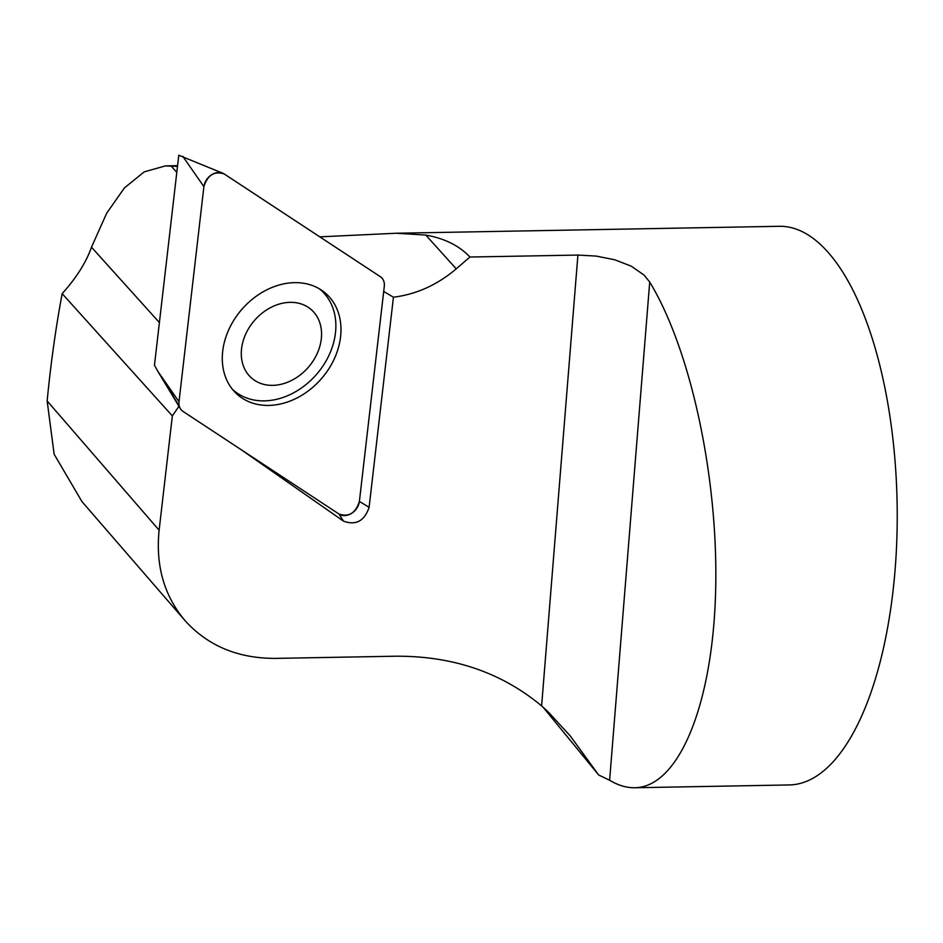 <?xml version="1.0" encoding="UTF-8"?>
<svg xmlns="http://www.w3.org/2000/svg" width="943" height="943" viewBox="0 0 943 943"><rect width="100%" height="100%" fill="white"/><g stroke="black" fill="none" stroke-linecap="round" stroke-linejoin="round"><path stroke-width="1.41" d="M176.801 172.345L171.202 166.133L177.484 166.392M543.144 707.25L598.687 775.005L609.614 780.238C618.136 785.378 626.541 787.876 634.828 787.747C678.559 787.11 712.319 705.8 715.572 593.241C718.943 480.789 691.408 350.69 649.715 282.051L644.104 275.12L631.291 266.185L614.659 259.761L596.141 256.072L577.906 255.07L541.612 705.93C501.346 672.324 452.44 655.75 394.917 656.222L275.497 658.391C237.931 658.473 207.719 645.825 184.863 620.411C164.106 595.622 155.524 565.564 159.119 530.225L172.345 415.91L62.167 293.65C76.407 277.808 86.178 262.331 91.483 247.196L106.689 213.201L124.476 187.857L144.232 171.874L165.308 165.921L171.202 166.133M62.167 293.65C55.802 327.575 50.792 363.338 47.15 400.94L54.14 454.231L81.911 501.535L184.675 620.199M319.795 236.846L396.355 233.239L425.8 235.078L456.235 268.849C437.328 284.88 416.393 294.334 393.431 297.21L383.695 291.458M577.906 255.07L469.92 257.026C459.3 245.722 444.589 238.402 425.8 235.078M396.355 233.239L779.319 226.296A279.376 112.736 89 0 1 828.885 253.243A279.376 112.736 89 0 1 895.39 565.989A279.376 112.736 89 0 1 789.456 784.941L634.828 787.747M179.064 406.103L169.504 389.919M172.345 415.91L178.934 406.315M469.92 257.026L456.235 268.849M393.431 297.21L369.114 507.299C364.422 521.066 355.865 525.675 343.464 521.114L241.325 449.787M541.612 705.93L547.918 711.6L570.22 735.882L598.687 775.005M359.389 501.44L384.296 286.33A13.862 10.892 130.9 0 0 380.3 276.653L224.245 173.983A13.862 10.892 130.9 0 0 222.831 173.241A13.862 10.892 130.9 0 0 203.9 186.631L179.005 401.73A13.862 10.892 130.9 0 0 180.337 408.637A13.862 10.892 130.9 0 0 183.001 411.407L339.044 514.076A13.862 10.892 130.9 0 0 351.55 513.405A13.862 10.892 130.9 0 0 359.389 501.44L369.114 507.299M232.355 389.211A66.458 52.23 130.9 0 0 297.858 390.367A66.458 52.23 130.9 0 0 319.359 288.817M295.595 378.178A45.394 35.681 130.9 0 0 318.982 320.514A45.394 35.681 130.9 0 0 267.258 309.516A45.394 35.681 130.9 0 0 243.872 367.181A45.394 35.681 130.9 0 0 295.595 378.178M179.005 401.73L157.858 371.377L154.463 365.247L178.781 155.253L222.831 173.241M260.692 293.261A67.142 52.773 130.9 0 0 234.3 391.498A67.142 52.773 130.9 0 0 302.597 394.799A67.142 52.773 130.9 0 0 321.893 290.42A67.142 52.773 130.9 0 0 260.692 293.261M179.005 401.683C178.616 406.009 179.948 409.262 183.025 411.431L339.02 514.065C348.886 517.294 355.676 513.075 359.389 501.405L384.284 286.377C384.685 282.051 383.341 278.81 380.265 276.641L224.269 174.007C214.403 170.777 207.613 174.997 203.9 186.655L179.005 401.683M91.483 247.196L159.402 322.565M649.715 282.051L609.614 780.238M47.15 400.94L159.119 530.225M343.464 521.114L339.044 514.076M203.9 186.631L182.753 156.279M177.567 165.662L165.567 165.885M157.858 371.377L180.337 408.637"/></g></svg>
